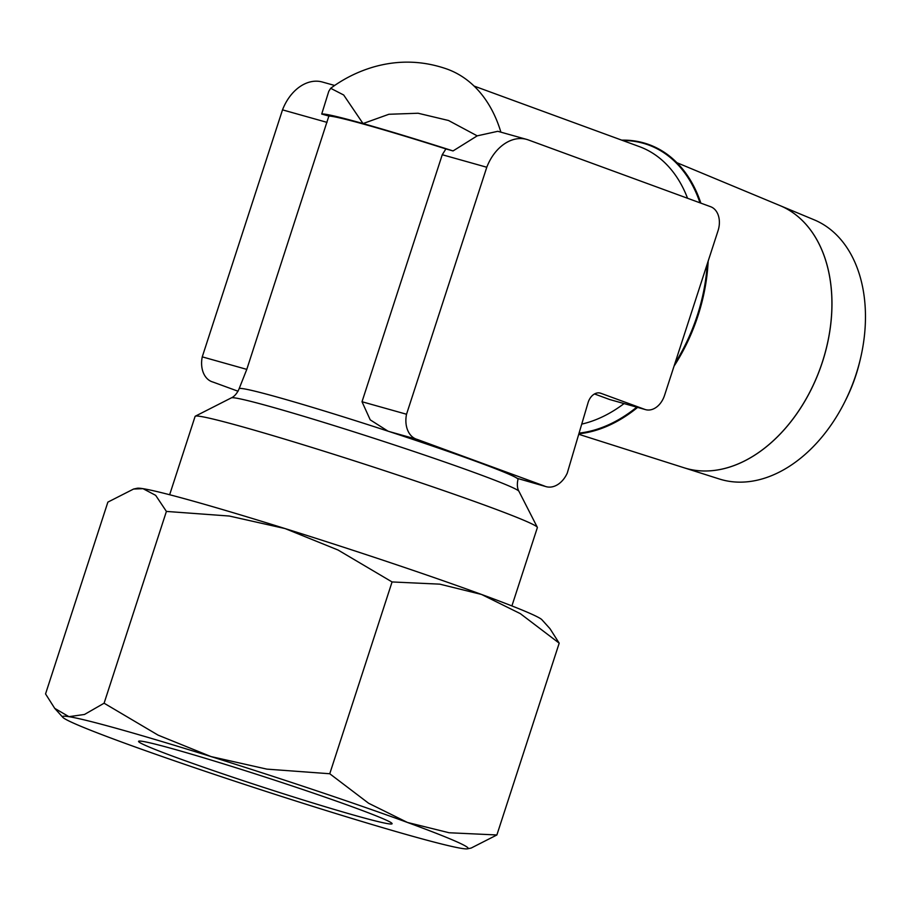 <?xml version="1.0" encoding="UTF-8"?>
<svg xmlns="http://www.w3.org/2000/svg" width="911" height="911" viewBox="0 0 911 911"><rect width="100%" height="100%" fill="white"/><g stroke="black" fill="none" stroke-linecap="round" stroke-linejoin="round"><path stroke-width="1.37" d="M686.256 468.436A139.645 96.509 -69.9 0 0 820.549 367.361A139.645 96.509 -69.9 0 0 780.089 205.635A139.645 96.509 110.1 0 1 780.135 205.658A139.645 96.509 110.1 0 1 820.595 367.384A139.645 96.509 110.1 0 1 686.302 468.448A139.645 96.509 110.1 0 1 684.115 467.787L719.303 478.981A138.051 95.404 -69.9 0 0 721.466 479.63A138.051 95.404 -69.9 0 0 844.497 402.423A138.051 95.404 -69.9 0 0 860.337 359.162A138.051 95.404 -69.9 0 0 814.229 219.847L780.135 205.658M844.497 402.423L845.704 400.02A122.074 84.359 -69.9 0 0 859.711 361.769L860.337 359.162M579.248 433.75A151.818 104.913 -69.9 0 0 637.609 407.411M674.06 366.12A151.818 104.913 -69.9 0 0 708.154 261.184M700.866 203.142A151.818 104.913 -69.9 0 0 643.747 142.902A151.818 104.913 -69.9 0 0 621.712 140.146M511.902 605.94L537.365 527.606A179.934 6.946 -162 0 0 537.319 527.31A179.934 6.946 -162 0 0 428.922 485.54A179.934 6.946 -162 0 0 244.114 427.27A179.934 6.946 -162 0 0 195.318 416.19A179.934 6.946 -162 0 0 195.102 416.395L169.651 494.73M599.54 392.948L601.078 393.37A12.765 9.212 -74.3 0 0 600.816 393.267A12.765 9.212 -74.3 0 0 600.326 393.108A12.765 9.212 -74.3 0 0 588.039 402.776L567.257 473.116A23.64 17.058 -74.3 0 1 546.122 486.656L517.289 478.366A146.614 5.66 -162 0 0 390.5 431.928L387.995 431.154L370.23 419.857L362.009 401.74L442.256 154.733L445.9 148.926L453.052 150.93L477.216 135.853L497.805 131.298L526.649 139.394A43.102 31.111 -74.3 0 1 528.346 139.941L710.66 206.729A19.996 14.428 -74.3 0 1 718.05 230.699L664.552 395.363A19.996 14.428 -74.3 0 1 645.58 409.643A19.996 14.428 -74.3 0 1 644.806 409.392L609.732 399.542L594.507 393.962M231.36 397.856A151.294 5.842 -162 0 1 272.389 407.171A151.294 5.842 -162 0 1 475.895 473.105A151.294 5.842 -162 0 1 518.928 491.291C519.156 491.541 516.059 487.738 518.006 479.345A146.614 5.66 -162 0 0 517.505 478.594L517.414 478.537A146.614 5.66 -162 0 0 476.259 461.478A146.614 5.66 -162 0 0 388.895 431.45L387.995 431.154A146.614 5.66 -162 0 0 279.062 397.595A146.614 5.66 -162 0 0 239.126 388.735C235.733 396.729 230.961 397.936 231.36 397.856L195.318 416.19M445.9 148.926A146.614 5.66 -162 0 0 367.566 125.217A146.614 5.66 -162 0 0 328.871 116.05L246.79 369.376L239.126 388.735M546.122 486.656A23.64 17.058 -74.3 0 1 545.211 486.36A23.64 17.058 -74.3 0 1 544.129 485.905L517.289 478.366M246.79 369.376L202.253 356.861A23.64 17.058 105.7 0 0 211.921 381.72A23.64 17.058 105.7 0 0 212.832 382.016A23.64 17.058 105.7 0 0 213.037 382.073L212.832 382.016M544.129 485.905L417.306 439.455A23.64 17.058 -74.3 0 1 417.101 439.398A23.64 17.058 -74.3 0 1 416.202 439.102A23.64 17.058 -74.3 0 1 406.534 414.243L362.009 401.74M334.656 85.463L322.38 82.024A43.102 31.111 105.7 0 0 282.512 109.867L202.253 356.861M327.038 122.37L282.512 109.867M321.72 114.046A153.276 5.921 18 0 1 363.034 123.566L343.686 95.006L330.67 88.287L328.757 91.362L321.72 114.046L328.871 116.05M526.649 139.394A43.102 31.111 -74.3 0 0 486.781 167.248L442.256 154.733M467.525 848.813L471.169 848.05L496.882 834.966L449.134 832.756L407.433 822.451L368.625 803.263L329.759 773.746L266.843 769.123L211.045 756.585A213.254 8.245 18 0 1 407.433 822.451A213.254 8.245 18 0 1 467.525 848.813A213.254 8.245 18 0 1 461.729 848.414A213.254 8.245 18 0 1 410.064 835.558A213.254 8.245 18 0 1 319.624 808.501A213.254 8.245 18 0 1 123.236 742.624A213.254 8.245 18 0 1 62.802 717.31A213.254 8.245 18 0 1 68.94 716.672A213.254 8.245 18 0 1 120.605 729.517A213.254 8.245 18 0 1 211.045 756.585L158.127 735.154L104.093 703.212L84.484 714.463L68.94 716.672L54.728 708.371L45.55 693.909L107.874 502.12L133.587 489.036L143.016 488.672A213.254 8.245 -162 0 0 137.219 488.262L133.587 489.036M166.406 511.424L229.321 516.036L285.12 528.585A213.254 8.245 -162 0 0 194.681 501.528A213.254 8.245 -162 0 0 143.016 488.672L155.679 495.356L166.406 511.424L104.093 703.212M176.518 757.588A133.279 5.147 18 0 1 138.574 741.349A133.279 5.147 18 0 1 217.023 761.858A133.279 5.147 18 0 1 354.151 807.488A133.279 5.147 18 0 1 392.094 823.726A133.279 5.147 18 0 1 313.646 803.217A133.279 5.147 18 0 1 176.518 757.588M645.58 409.643L609.732 399.542M481.52 594.45A213.254 8.245 -162 0 0 285.12 528.585L338.038 550.016L392.072 581.947L439.819 584.156L481.52 594.45L520.329 613.638L559.195 643.166L550.016 628.715L541.943 619.765A213.254 8.245 -162 0 0 481.52 594.45M392.072 581.947L329.759 773.746M559.195 643.166L496.882 834.966M486.781 167.248L406.534 414.243M416.896 439.33L390.466 431.905M601.078 393.37L644.806 409.392M213.06 382.085L238.067 391.24M477.216 135.853L448.508 120.491L418.058 113.237L388.895 114.274L363.034 123.566A153.276 5.921 18 0 1 453.052 150.93M500.879 132.152A153.276 105.927 -69.9 0 0 447.324 69.168C423.08 60.616 398.574 59.875 373.795 66.913C358.251 71.445 343.88 78.562 330.67 88.287M579.066 434.388L684.024 467.764A139.645 96.509 -69.9 0 0 686.211 468.413M674.96 363.33A151.294 104.56 -69.9 0 0 697.325 315.365A151.294 104.56 -69.9 0 0 707.266 263.917M699.99 202.823A151.294 104.56 -69.9 0 0 643.234 143.266A151.294 104.56 -69.9 0 0 622.703 140.499M579.442 433.067A151.294 104.56 -69.9 0 0 636.755 407.16M687.554 198.268A146.614 101.315 -69.9 0 0 639.26 146.569L474.084 86.067M582.004 424.048A146.614 101.315 -69.9 0 0 624.046 403.596M780.089 205.635L676.93 162.705M62.802 717.31L54.728 708.371M417.101 439.398L390.09 431.803M518.928 491.291L537.319 527.31"/></g></svg>
